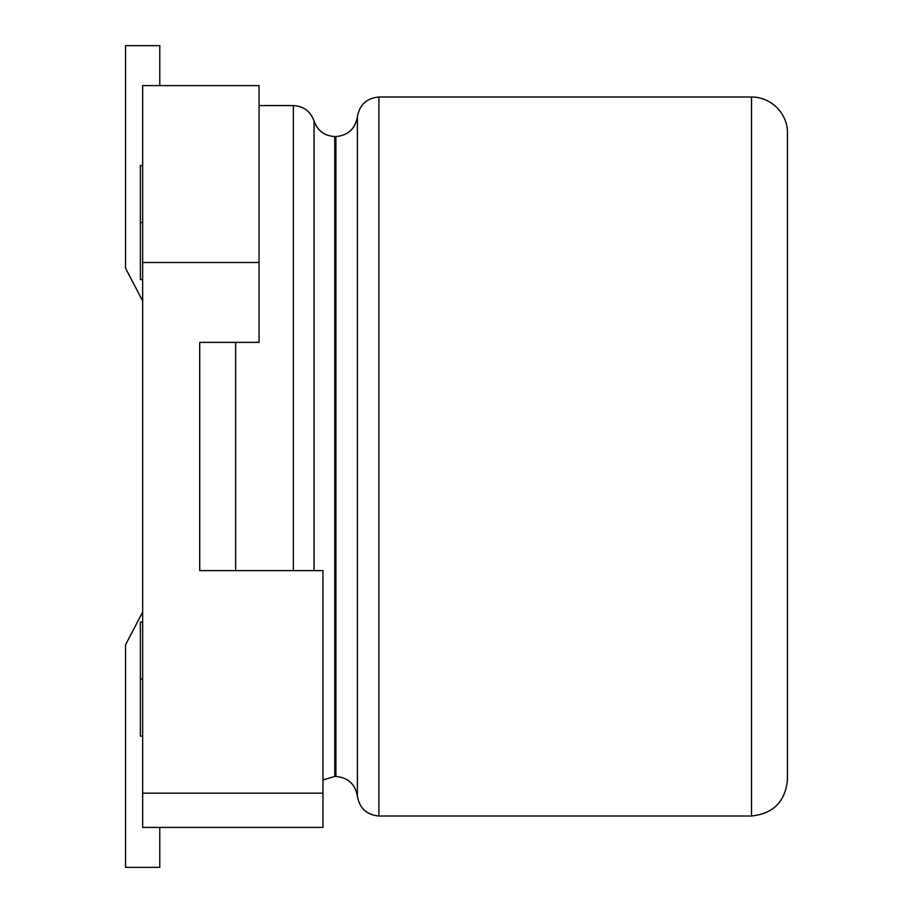 <?xml version="1.0" encoding="UTF-8"?>
<svg xmlns="http://www.w3.org/2000/svg" width="913" height="913" viewBox="0 0 913 913"><rect width="100%" height="100%" fill="white"/><g stroke="black" fill="none" stroke-linecap="round" stroke-linejoin="round"><path stroke-width="1.37" d="M142.656 85.594L259.064 85.594L142.656 85.594L142.656 793.169L322.974 793.169L322.974 570.625L199.719 570.625L199.719 342.375L259.064 342.375L259.064 262.488L142.656 262.488L259.064 262.488L259.064 85.594L259.064 342.375L199.719 342.375L199.719 570.625L322.974 570.625L322.974 827.406L142.656 827.406L142.656 85.594M140.374 679.044L140.374 736.106L140.374 621.981L140.374 679.044L142.656 679.044L140.374 679.044L140.374 736.106L140.374 679.044M140.374 222.544L140.374 279.606L140.374 165.481L140.374 222.544L142.656 222.544L140.374 222.544L140.374 279.606L140.374 222.544M322.974 827.406L322.974 793.169L142.656 793.169L142.656 827.406L322.974 827.406M787.463 132.956L787.463 585.918L787.463 132.956C787.52 123.62 784.016 115.141 776.929 107.54C769.328 100.453 760.849 96.949 751.513 97.006L751.513 815.994C773.197 813.711 785.18 801.728 787.463 780.044C785.18 801.728 773.197 813.711 751.513 815.994L751.513 97.006L378.895 97.006L378.895 815.994L378.895 97.006L751.513 97.006M787.463 780.044L787.463 585.918L787.463 780.044M357.394 116.773L357.394 796.227L357.394 116.773C359.528 104.71 366.695 98.125 378.895 97.006C366.695 98.125 359.528 104.71 357.394 116.773C355.26 128.847 348.104 135.432 335.904 136.551L335.904 776.449L335.904 136.551C348.104 135.432 355.26 128.847 357.394 116.773M334.763 136.551L334.763 776.449L334.763 136.551L335.904 136.551L334.763 136.551C324.48 135.911 317.576 130.753 314.061 121.052L314.061 570.625L314.061 121.052C310.557 111.363 303.652 106.205 293.37 105.566L293.37 570.625L293.37 105.566L259.064 105.566L293.37 105.566M322.974 779.953L334.763 776.449L322.974 779.953M235.668 342.375L235.668 570.625L235.668 342.375M142.656 612.03L125.538 644.806L125.538 867.35L159.775 867.35L159.775 827.406L159.775 867.35L125.538 867.35L125.538 644.806L142.656 612.03M159.775 85.594L159.775 45.65L125.538 45.65L125.538 268.194L142.656 300.97L125.538 268.194L125.538 45.65L159.775 45.65L159.775 85.594M140.374 736.106L142.656 736.106M140.374 621.981L142.656 621.981M140.374 279.606L142.656 279.606M140.374 165.481L142.656 165.481M334.763 776.449L335.904 776.449C348.104 777.556 355.271 784.153 357.394 796.227C359.517 808.29 366.684 814.887 378.895 815.994L751.513 815.994"/></g></svg>

